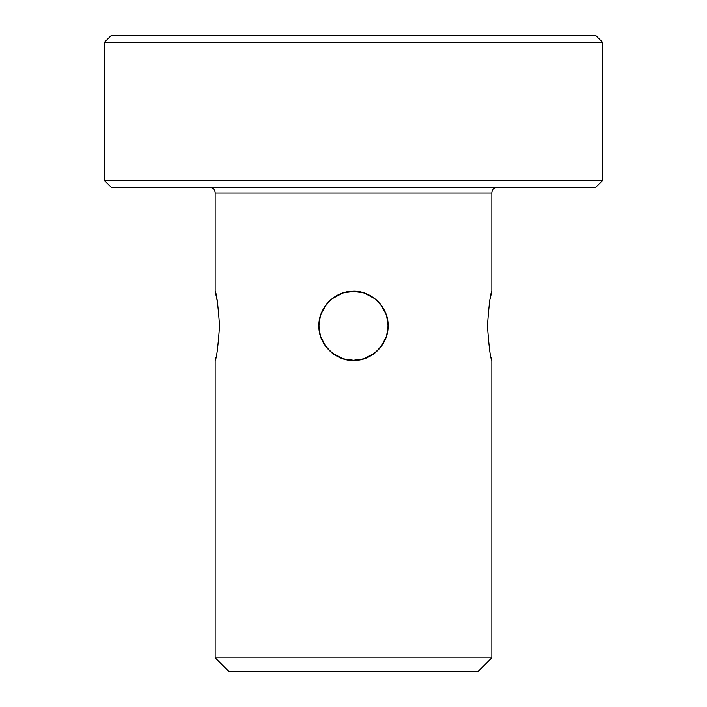 <?xml version="1.0" encoding="UTF-8"?>
<svg xmlns="http://www.w3.org/2000/svg" width="707" height="707" viewBox="0 0 707 707"><rect width="100%" height="100%" fill="white"/><g stroke="black" fill="none" stroke-linecap="round" stroke-linejoin="round"><path stroke-width="1.06" d="M215.175 360.42L215.175 657.819L229.006 671.65L477.994 671.65L491.825 657.819L491.825 360.42C490.384 358.334 488.917 346.81 487.432 325.839C488.917 304.867 490.384 293.334 491.825 291.257L491.825 193.038L215.175 193.038L215.175 291.257C216.616 293.334 218.083 304.867 219.568 325.839C218.083 346.81 216.616 358.334 215.175 360.42L215.829 357.689M217.535 302.419L215.591 292.963M491.418 292.937L490.163 298.637M487.512 321.278L487.432 325.839M491.162 357.671L491.825 360.42M318.919 325.839L320.333 335.613L318.919 325.839L320.333 316.056L318.919 325.839C318.283 308.208 334.261 291.452 351.971 291.284C370.671 289.702 388.823 307.059 388.081 325.839L386.667 335.613L388.081 325.839C388.717 343.461 372.739 360.225 355.029 360.384C336.329 361.966 318.177 344.618 318.919 325.839M320.651 336.656L324.601 344.822L331.486 352.51M331.99 352.908L342.957 358.767M343.222 358.856L354.525 360.402L364.397 358.652L373.163 354.287L380.401 347.561M381.223 346.51L386.393 336.514M386.34 336.665L382.399 344.822L375.514 352.501M375.028 352.899L364.043 358.767M363.778 358.856L352.475 360.402L342.603 358.652L333.837 354.287L326.599 347.561M325.777 346.51L320.607 336.505M388.081 325.839L386.667 316.056L388.081 325.839M386.349 315.013L382.399 306.847L375.514 299.167M375.01 298.761L364.043 292.901M363.778 292.813L352.475 291.266L342.603 293.016L333.837 297.391L326.599 304.107M325.777 305.159L320.607 315.154M320.66 315.004L324.601 306.847L331.495 299.158M331.972 298.769L342.957 292.901M343.222 292.813L354.525 291.266L364.397 293.016L373.163 297.391L380.401 304.107M381.223 305.159L386.393 315.163M215.175 657.819L491.825 657.819M497.357 187.505A5.532 5.532 0 0 0 491.825 193.038M209.643 187.505A5.532 5.532 0 0 1 215.175 193.038M104.512 42.27L104.512 180.594L111.432 187.505L595.568 187.505L602.488 180.594L602.488 42.27L595.568 35.35L111.432 35.35L104.512 42.27L602.488 42.27M104.512 180.594L602.488 180.594"/></g></svg>
